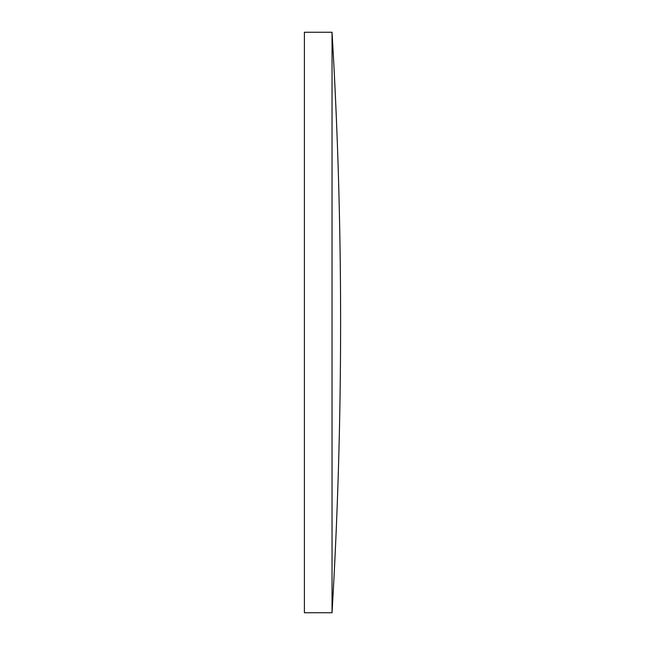 <?xml version="1.0" encoding="UTF-8"?>
<svg xmlns="http://www.w3.org/2000/svg" width="645" height="645" viewBox="0 0 645 645"><rect width="100%" height="100%" fill="white"/><g stroke="black" fill="none" stroke-linecap="round" stroke-linejoin="round"><path stroke-width="0.97" d="M332.038 322.5L332.038 32.25L304.392 32.25L304.392 612.75L332.038 612.75L332.038 322.5M332.038 612.75A4919.81 4919.81 0 0 0 332.038 32.25"/></g></svg>
